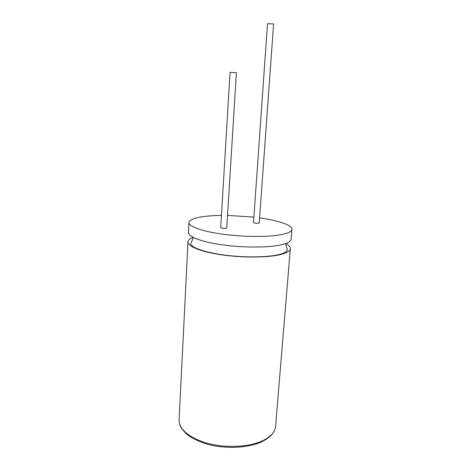 <?xml version="1.0" encoding="UTF-8"?>
<svg xmlns="http://www.w3.org/2000/svg" width="471" height="471" viewBox="0 0 471 471"><rect width="100%" height="100%" fill="white"/><g stroke="black" fill="none" stroke-linecap="round" stroke-linejoin="round"><path stroke-width="0.71" d="M221.447 215.4C214.923 215.488 209.118 215.859 204.037 216.513C194.47 217.785 189.442 219.792 188.953 222.536L188.453 232.491C188.112 236.707 201.335 241.876 221.823 244.785C242.271 247.699 266.792 247.77 279.939 245.103C287.151 243.601 290.872 241.67 291.102 239.309L291.926 229.371C292.367 225.156 278.302 220.457 259.586 217.849M193.033 237.372C189.807 238.667 188.123 240.169 187.982 241.87C187.635 246.351 200.799 251.791 221.217 254.787C241.588 257.79 266.038 257.761 279.162 254.876C286.362 253.245 290.083 251.178 290.324 248.67C290.413 246.963 288.947 245.25 285.915 243.542L285.921 243.501M235.565 72.669L236.383 72.793L226.751 227.917L225.939 228.27C223.26 228.441 221.517 228.2 220.716 227.546L230.054 72.363L235.565 72.669M272.915 23.868L273.598 24.115L259.215 222.948L258.538 223.242C255.994 223.384 254.316 223.148 253.504 222.542L267.522 23.727L272.915 23.868M188.953 222.536C188.624 226.463 201.906 231.355 222.471 234.158C242.995 236.978 267.593 237.154 280.763 234.729C287.987 233.357 291.708 231.573 291.926 229.371M253.887 217.113L227.528 215.4M187.982 241.87L179.086 419.932C178.515 429.146 190.649 439.255 209.707 443.859C228.729 448.492 251.785 446.661 264.461 439.826C271.42 435.987 275.129 431.495 275.594 426.343L290.324 248.67M285.921 243.525C285.614 245.909 287.416 248.818 287.245 249.907L286.886 250.896C285.609 252.456 282.835 253.71 278.573 254.664C265.091 257.808 238.662 257.596 218.044 254.128C206.086 251.991 197.82 249.5 193.234 246.657C191.314 245.079 190.525 244.025 190.873 243.507C190.808 242.494 193.028 239.733 193.033 237.355L193.033 237.331M274.463 430.47L272.332 433.903C270.772 436.022 268.087 438.218 264.26 440.503M263.36 440.986C249.418 448.445 223.207 449.54 203.984 443.152C195.589 439.991 189.713 436.87 186.369 433.785C182.277 429.699 180.04 426.49 179.663 424.171"/></g></svg>
